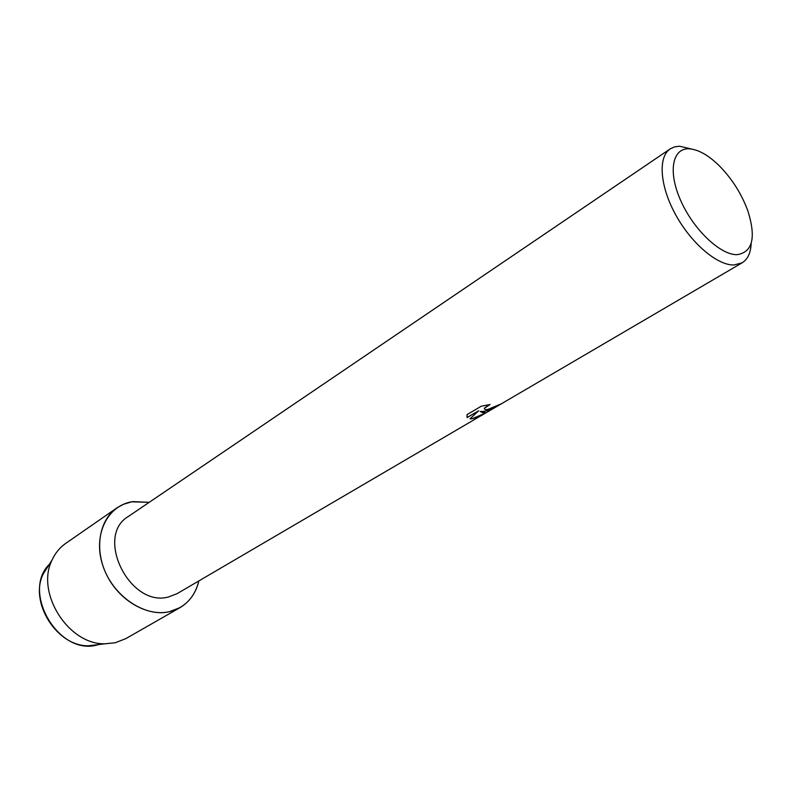 <?xml version="1.0" encoding="UTF-8"?>
<svg xmlns="http://www.w3.org/2000/svg" width="792" height="792" viewBox="0 0 792 792"><rect width="100%" height="100%" fill="white"/><g stroke="black" fill="none" stroke-linecap="round" stroke-linejoin="round"><path stroke-width="1.19" d="M98.901 644.539L97.485 644.886C57.945 656.588 19.82 589.238 50.906 562.904M486.08 412.751L177.091 593.673L168.35 597.019C129.7 607.672 94.456 536.055 128.373 516.463L670.2 148.886L674.546 146.876L679.605 146.223L691.644 149.064M169.231 611.751C144.253 617.572 112.207 595.525 102.643 564.983C92.694 534.501 107.722 504.969 132.957 501.613L149.233 502.316L131.72 501.821L123.423 504.296L116.978 507.86C98.941 520.116 94.03 549.816 106.841 575.269C119.493 600.791 147.332 616.711 169.231 611.751C184.793 607.741 194.664 597.475 198.841 580.942C195.97 592.941 189.674 601.841 179.952 607.662L169.231 611.751M485.367 413.167L471.943 418.8L469.983 418.839L478.705 410.761L467.221 417.532L467.003 414.642L481.269 406.207L490.01 404.524L484.417 408.256C484.189 409.474 485.377 409.85 487.961 409.395L500.9 403.989L484.13 411.642L480.259 411.484L482.417 412.642L486.179 412.691L742.104 262.845L733.966 264.983C717.295 265.488 691.168 243.283 675.546 214.563C659.786 185.873 657.855 156.945 670.2 148.886M737.065 254.668C720.294 255.153 693.129 229.244 680.457 199.98C667.527 170.716 672.675 147.065 690.109 148.886C699.296 149.935 709.236 155.786 719.938 166.439C732.234 179.16 741.48 193.812 747.678 210.395C756.311 237.422 752.776 252.183 737.065 254.668M499.97 404.405C491.842 409.573 485.258 411.899 480.219 411.385L480.259 411.484M484.397 408.83L484.377 408.157L489.476 404.603M466.894 416.919L467.181 417.433L478.705 410.761M470.082 418.75C474.062 418.75 479.13 416.859 485.298 413.077L485.298 413.077M751.172 243.401C750.757 252.886 747.737 259.36 742.104 262.845M179.952 607.662L125.799 638.649L115.206 642.767L105.098 643.787C68.419 644.975 35.294 592.475 52.153 559.875C55.331 552.974 59.846 547.48 65.696 543.401L116.978 507.86M97.485 644.886L88.734 645.767C57.034 646.787 28.759 601.96 43.322 573.784L48.807 565.142M88.734 645.767L105.098 643.787M43.322 573.784L52.153 559.875"/></g></svg>
